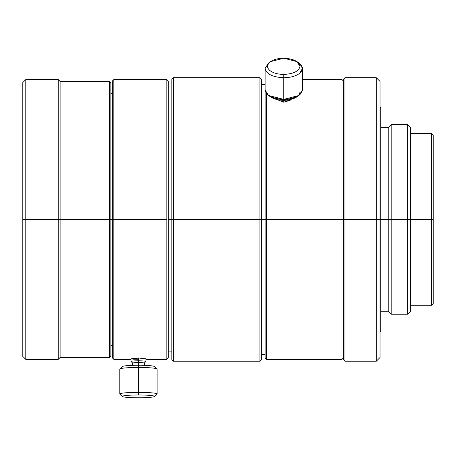 <?xml version="1.0" encoding="UTF-8"?>
<svg xmlns="http://www.w3.org/2000/svg" width="456" height="456" viewBox="0 0 456 456"><rect width="100%" height="100%" fill="white"/><g stroke="black" fill="none" stroke-linecap="round" stroke-linejoin="round"><path stroke-width="0.68" d="M270.516 61.64L268.538 63.036L265.118 68.423C266.304 74.049 272.523 77.155 283.769 77.748L283.769 74.436C277.647 74.328 272.967 72.977 269.713 70.378C266.845 67.676 266.845 64.969 269.713 62.267L270.516 61.64L283.769 58.208C277.647 58.317 272.967 59.673 269.713 62.267C266.845 64.969 266.845 67.676 269.713 70.378C272.967 72.977 277.647 74.328 283.769 74.436C293.556 73.923 298.965 71.216 299.997 66.325C298.965 61.429 293.556 58.727 283.769 58.208L297.021 61.64L299.997 66.325C298.965 71.216 293.556 73.923 283.769 74.436L283.769 77.748C290.803 77.623 296.189 76.072 299.923 73.085C303.223 69.979 303.223 66.867 299.923 63.76L302.425 68.423L299.923 73.085C296.189 76.072 290.803 77.623 283.769 77.748L283.769 99.397C295.021 98.804 301.239 95.697 302.425 90.071L298.999 95.458L283.769 99.397L283.769 100.423L286.471 100.172L283.769 100.423L283.769 102.212L290.871 99.465M268.538 95.458L265.118 90.071L265.118 219.467L266.606 219.467L266.606 93.725L266.606 219.467L341.971 219.467L341.971 79.566L341.971 219.467L343.459 219.467L343.459 359.744L343.459 79.19L343.459 219.467L344.953 219.467L344.953 77.702L344.953 219.467L376.291 219.467L376.291 77.702L376.291 219.467L380.025 219.467L380.025 81.43L380.025 219.467L380.771 219.467L380.771 107.548L380.771 219.467L388.233 219.467L388.233 127.669L388.233 219.467L391.191 219.467L391.191 124.71L391.191 219.467L407.653 219.467L407.653 124.71L407.653 219.467L410.617 219.467L410.617 127.669L410.617 219.467L431.707 219.467L431.707 133.659L431.707 219.467L433.2 219.467L433.2 135.153L433.2 303.781L433.2 219.467L431.707 219.467L431.707 305.275L431.707 219.467L410.617 219.467L410.617 311.266L410.617 219.467L407.653 219.467L407.653 314.23L407.653 219.467L391.191 219.467L391.191 314.23L391.191 219.467L388.233 219.467L388.233 311.266L388.233 219.467L380.771 219.467L380.771 331.392L380.771 219.467L380.025 219.467L380.025 357.504L380.025 219.467L376.291 219.467L376.291 361.237L376.291 219.467L344.953 219.467L344.953 361.237L344.953 219.467L341.971 219.467L341.971 359.374L341.971 219.467L266.606 219.467L266.606 359.374L266.606 219.467L265.118 219.467L265.118 90.071C266.304 95.697 272.523 98.804 283.769 99.397L268.538 95.458L270.516 96.854L283.769 100.286L297.021 96.854L298.999 95.458M299.923 63.76L297.021 61.64M144.438 365.33L144.415 362.976L145.931 361.443C145.458 361.049 142.973 360.833 138.47 360.793L138.47 362.406L144.438 362.93L138.47 362.406L138.47 365.227C148.257 365.319 153.666 365.792 154.698 366.647C153.666 365.792 148.257 365.319 138.47 365.227L138.47 367.433C127.218 367.536 121.005 368.077 119.814 369.058L119.814 393.961C121.005 392.981 127.218 392.439 138.47 392.337C127.218 392.439 121.005 392.981 119.814 393.961L122.242 396.378C123.274 397.227 128.683 397.7 138.47 397.792C148.257 397.7 153.666 397.227 154.698 396.378C153.666 397.227 148.257 397.7 138.47 397.792C128.683 397.7 123.274 397.227 122.242 396.378C123.274 395.523 128.683 395.05 138.47 394.964C148.257 395.05 153.666 395.523 154.698 396.378L157.126 393.961C155.941 392.981 149.722 392.439 138.47 392.337L138.47 394.964L138.47 392.337C149.722 392.439 155.941 392.981 157.126 393.961L157.126 369.058C155.941 368.077 149.722 367.536 138.47 367.433L138.47 392.337L138.47 367.433C149.722 367.536 155.941 368.077 157.126 369.058L154.635 366.521M145.931 358.838L138.47 357.988L138.47 360.793C142.973 360.833 145.458 361.049 145.931 361.443L145.931 358.838M22.8 219.467L22.8 356.387L22.8 219.467L25.787 219.467L22.8 219.467L22.8 82.553L22.8 219.467M22.8 356.387L25.787 359.374L25.787 219.467L25.787 359.374L58.243 359.374L58.243 219.467L25.787 219.467L58.243 219.467L58.243 359.374L60.106 357.504L60.106 219.467L58.243 219.467L60.106 219.467L60.106 357.504L109.354 357.504L109.354 219.467L60.106 219.467L109.354 219.467L109.354 357.504L110.848 356.016L110.848 219.467L109.354 219.467L112.353 219.467L110.848 219.467L110.848 356.016M112.353 219.467L112.353 357.88L112.353 219.467L113.846 219.467L112.353 219.467L112.353 81.06L112.353 219.467M112.353 357.88L113.846 359.374L113.846 219.467L113.846 359.374L131.009 359.374M168.315 357.88L168.315 219.467L168.315 357.88L166.822 359.374L166.822 219.467L113.846 219.467L166.822 219.467L166.822 359.374L145.931 359.374M138.47 359.294L133.209 359.203M132.821 359.18L138.47 357.988L131.009 358.838L131.009 361.443C131.482 361.049 133.973 360.833 138.47 360.793L138.47 357.988M168.315 219.467L171.849 219.467L168.315 219.467L168.315 81.06L168.315 219.467M171.849 219.467L171.849 359.744L171.849 219.467L173.337 219.467L171.849 219.467L171.849 79.19L171.849 219.467M171.849 359.744L173.337 361.237L173.337 219.467L173.337 361.237L259.891 361.237L259.891 219.467L173.337 219.467L259.891 219.467L259.891 361.237L261.385 359.744L261.385 219.467L259.891 219.467L265.118 219.467L261.385 219.467L261.385 359.744M265.118 219.467L265.118 357.88L265.118 219.467M290.757 99.636L290.153 100.286M290.022 100.394L283.769 102.212L283.769 77.748C272.523 77.155 266.304 74.049 265.118 68.423L269.633 62.341M261.385 79.19L261.385 219.467L261.385 79.19L259.891 77.702L259.891 219.467L259.891 77.702L173.337 77.702L173.337 219.467L173.337 77.702L171.849 79.19M112.353 81.06L113.846 79.566L113.846 219.467L113.846 79.566L166.822 79.566L166.822 219.467L166.822 79.566L168.315 81.06M110.848 82.924L110.848 219.467L110.848 82.924L109.354 81.43L109.354 219.467L109.354 81.43L60.106 81.43L60.106 219.467L60.106 81.43L58.243 79.566L58.243 219.467L58.243 79.566L25.787 79.566L25.787 219.467L25.787 79.566L22.8 82.553M132.525 362.976L138.47 362.406L138.47 360.793C133.973 360.833 131.482 361.049 131.009 361.443L132.525 362.976M122.305 366.521L119.814 369.058C121.005 368.077 127.218 367.536 138.47 367.433L138.47 365.227C128.683 365.319 123.274 365.792 122.242 366.647C123.274 365.792 128.683 365.319 138.47 365.227L138.47 362.406L132.502 362.93L132.502 365.33M154.698 396.378C153.666 395.523 148.257 395.05 138.47 394.964C128.683 395.05 123.274 395.523 122.242 396.378M299.997 92.169C298.965 97.065 293.556 99.767 283.769 100.286C277.647 100.177 272.967 98.821 269.713 96.227M281.073 100.172L283.769 100.423L281.073 100.172M276.667 99.465L283.769 102.212M302.425 90.071L302.425 68.423M112.353 344.804L110.848 346.315M168.315 351.912L171.849 351.912M261.385 354.523L265.118 354.523M265.118 357.88L266.606 359.374L341.971 359.374L343.459 357.88M343.459 359.744L344.953 361.237L376.291 361.237L380.025 357.504M380.025 331.392L380.771 331.392M380.771 311.266L388.233 311.266L391.191 314.23L407.653 314.23L410.617 311.266M410.617 305.275L431.707 305.275L433.2 303.781M433.2 135.153L431.707 133.659L410.617 133.659M410.617 127.669L407.653 124.71L391.191 124.71L388.233 127.669L380.771 127.669M380.025 107.548L380.771 107.548M380.025 81.43L376.291 77.702L344.953 77.702L343.459 79.19M343.459 81.06L341.971 79.566L302.425 79.566M261.385 84.417L265.118 84.417M168.315 87.028L171.849 87.028M112.353 94.135L110.848 92.625M265.118 90.071L265.118 68.423"/></g></svg>
